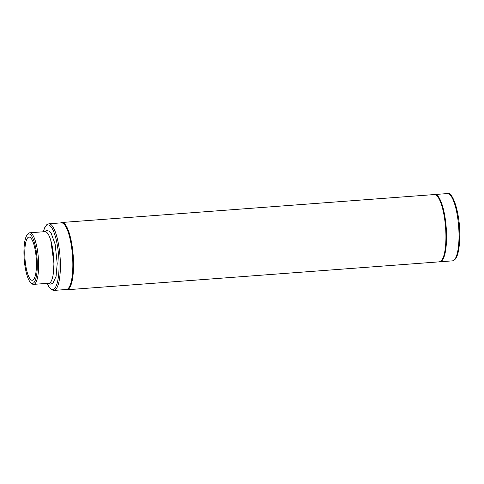 <?xml version="1.0" encoding="UTF-8"?>
<svg xmlns="http://www.w3.org/2000/svg" width="484" height="484" viewBox="0 0 484 484"><rect width="100%" height="100%" fill="white"/><g stroke="black" fill="none" stroke-linecap="round" stroke-linejoin="round"><path stroke-width="0.73" d="M43.282 231.775L44.607 227.831L46.694 224.77L48.878 223.789L61.335 222.852A33.414 8.682 85.7 0 1 72.842 264.385A33.414 8.682 85.7 0 1 66.332 289.493L53.875 290.424L51.558 289.777L49.053 287.072L47.154 283.364M437.076 195.929A33.087 8.597 85.7 0 1 446.387 236.283M434.65 194.55A33.735 8.766 85.7 0 1 434.941 194.507A33.735 8.766 85.7 0 1 446.557 236.446A33.735 8.766 85.7 0 1 439.986 261.79A33.735 8.766 85.7 0 1 439.69 261.796M36.463 263.986A21.665 5.627 85.7 0 1 32.64 280.182A21.665 5.627 85.7 0 1 25.011 259.085A21.665 5.627 85.7 0 1 29.409 237.087A21.665 5.627 85.7 0 1 36.463 263.986M37.304 264.754A24.787 6.437 85.7 0 1 30.68 282.602A24.787 6.437 85.7 0 1 24.2 259.146A24.787 6.437 85.7 0 1 27.11 234.982A24.787 6.437 85.7 0 1 33.844 240.808A24.787 6.437 85.7 0 1 37.304 264.754M27.11 234.982L27.993 233.875A25.864 6.722 85.7 0 1 29.724 232.792A25.864 6.722 85.7 0 1 38.635 264.942A25.864 6.722 85.7 0 1 33.596 284.38A25.864 6.722 85.7 0 1 31.72 283.563L30.68 282.602M29.724 232.792L44.982 231.648A25.864 6.722 85.7 0 1 53.893 263.798A25.864 6.722 85.7 0 1 48.854 283.237L33.596 284.38M43.379 231.769A32.331 8.397 85.7 0 1 53.059 230.178A32.331 8.397 85.7 0 1 59.06 265.135A32.331 8.397 85.7 0 1 47.25 283.358M48.878 223.789A33.414 8.682 85.7 0 1 60.391 265.323A33.414 8.682 85.7 0 1 53.875 290.424M60.609 222.906L61.934 222.483A33.735 8.766 85.7 0 1 73.55 264.421A33.735 8.766 85.7 0 1 66.98 289.765L65.606 289.547M445.933 236.488A33.735 8.766 85.7 0 1 439.363 261.838C440.712 261.082 440.749 262.836 443.592 257.415C445.461 252.606 446.405 245.576 446.405 236.331C446.423 221.618 443.277 204.95 439.157 198.295C435.533 193.364 435.763 195.106 434.317 194.556A33.735 8.766 85.7 0 1 445.933 236.488M459.014 235.508A33.735 8.766 85.7 0 1 452.437 260.858C457.077 260.089 459.528 251.547 459.8 235.242C460.024 213.214 452.721 191.041 447.391 193.576A33.735 8.766 85.7 0 1 459.014 235.508M66.98 289.765L439.363 261.838M61.934 222.483L434.317 194.556M439.986 261.79L452.437 260.858M434.941 194.507L447.391 193.576M53.276 273.738L53.972 263.532L50.778 240.379M48.152 283.285L50.747 284.15L52.974 283.164L56.071 276.388L57.203 263.52L55.134 244.184L51.225 233.421L49.144 231.152L46.773 230.451L44.286 231.697"/></g></svg>
